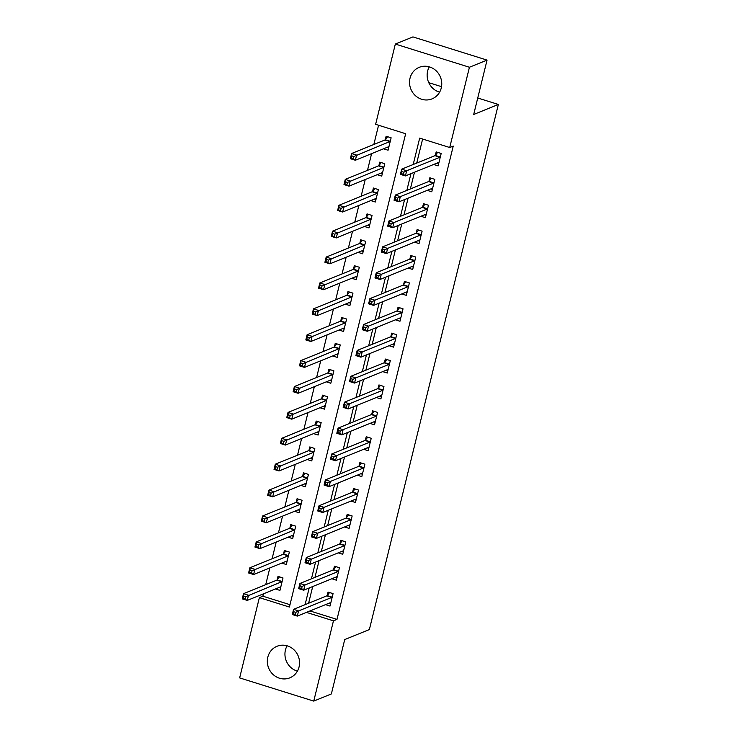 <?xml version="1.0" encoding="UTF-8"?>
<svg xmlns="http://www.w3.org/2000/svg" width="738" height="738" viewBox="0 0 738 738"><rect width="100%" height="100%" fill="white"/><g stroke="black" fill="none" stroke-linecap="round" stroke-linejoin="round"><path stroke-width="1.11" d="M439.599 92.195A17.029 15.959 67.9 0 1 427.634 71.051A17.029 15.959 67.9 0 1 429.304 66.854M441.269 87.988A17.029 15.959 67.9 0 1 432.053 98.874A17.029 15.959 67.9 0 1 415.199 95.451A17.029 15.959 67.9 0 1 410.024 78.21A17.029 15.959 67.9 0 1 419.239 67.324A17.029 15.959 67.9 0 1 436.093 70.756A17.029 15.959 67.9 0 1 441.269 87.988M297.396 671.146A17.029 15.959 67.9 0 1 285.431 650.012A17.029 15.959 67.9 0 1 287.1 645.805M299.065 666.949A17.029 15.959 67.9 0 1 289.849 677.835A17.029 15.959 67.9 0 1 272.995 674.403A17.029 15.959 67.9 0 1 267.82 657.161A17.029 15.959 67.9 0 1 277.027 646.276A17.029 15.959 67.9 0 1 293.89 649.708A17.029 15.959 67.9 0 1 299.065 666.949M395.337 44.059L412.948 36.9L487.052 60.101L473.695 114.473L498.353 104.455L369.369 629.551L344.72 639.569L331.362 693.941L313.751 701.1L239.647 677.899L259.37 597.632L289.407 607.042L405.66 133.726L375.624 124.325L395.337 44.059L469.433 67.25L449.719 147.517L419.682 138.117L413.197 164.5M263.475 593.822L262.885 596.203L259.37 597.632M378.566 125.248L373.843 144.473M371.592 153.652L367.487 170.367M365.227 179.546L361.122 196.262M358.871 205.441L354.766 222.156M352.506 231.335L348.401 248.042M346.15 257.221L342.045 273.936M339.794 283.115L335.689 299.831M333.428 309.01L329.323 325.726M327.072 334.904L322.967 351.611M320.707 360.799L316.602 377.505M314.351 386.684L310.246 403.4M307.995 412.579L303.89 429.295M301.63 438.473L297.525 455.189M295.274 464.368L291.169 481.075M288.909 490.253L284.803 506.969M282.553 516.148L278.447 532.864M276.196 542.043L272.091 558.758M269.831 567.937L265.726 584.644M262.885 596.203L289.988 604.69M275.412 588.97L279.951 590.391L283.005 577.965L277.995 576.396L277.174 579.764M281.778 563.085L286.307 564.505L289.361 552.07L284.361 550.502L283.53 553.878M288.134 537.19L292.672 538.611L295.726 526.185L290.717 524.617L289.886 527.984M294.499 511.296L299.028 512.716L302.082 500.29L297.073 498.722L296.252 502.089M300.855 485.401L305.394 486.822L308.447 474.396L303.438 472.827L302.608 476.195M307.211 459.516L311.75 460.927L314.803 448.501L309.794 446.933L308.973 450.309M313.576 433.621L318.115 435.042L321.159 422.606L316.159 421.047L315.329 424.415M319.932 407.727L324.471 409.147L327.524 396.721L322.515 395.153L321.685 398.52M326.297 381.832L330.827 383.253L333.88 370.827L328.88 369.258L328.05 372.625M332.654 355.937L337.192 357.358L340.246 344.932L335.236 343.364L334.406 346.74M339.01 330.052L343.548 331.473L346.602 319.037L341.593 317.469L340.771 320.846M345.375 304.157L349.913 305.578L352.958 293.152L347.958 291.584L347.128 294.951M351.731 278.263L356.269 279.684L359.323 267.257L354.314 265.689L353.484 269.056M358.096 252.368L362.626 253.789L365.679 241.363L360.679 239.795L359.849 243.162M364.452 226.483L368.991 227.904L372.044 215.468L367.035 213.9L366.205 217.276M370.808 200.588L375.347 202.009L378.4 189.583L373.391 188.015L372.57 191.382M377.173 174.694L381.712 176.114L384.766 163.688L379.756 162.12L378.926 165.487M383.529 148.799L388.068 150.22L391.122 137.794L386.112 136.226L385.282 139.593M309.978 610.944L336.989 619.403L453.243 146.087L449.719 147.517M422.625 139.039L416.721 163.07M414.47 172.249L410.365 188.965M408.105 198.144L404 214.85M401.749 224.038L397.644 240.745M395.393 249.924L391.288 266.639M389.027 275.818L384.922 292.534M382.671 301.713L378.566 318.429M376.306 327.607L372.201 344.314M369.95 353.493L365.845 370.208M363.594 379.387L359.489 396.103M357.229 405.282L353.124 421.998M350.873 431.176L346.768 447.883M344.508 457.062L340.402 473.778M338.152 482.956L334.046 499.672M331.786 508.851L327.681 525.567M325.43 534.746L321.325 551.452M319.074 560.64L314.969 577.347M312.709 586.525L308.604 603.241M325.486 604.643L330.015 606.064L333.069 593.638L328.059 592.07L327.238 595.437M331.842 578.758L336.38 580.179L339.434 567.743L334.425 566.175L333.594 569.551M338.198 552.863L342.736 554.284L345.79 541.858L340.781 540.29L339.96 543.657M344.563 526.969L349.092 528.39L352.146 515.963L347.146 514.395L346.316 517.762M350.919 501.074L355.458 502.495L358.511 490.069L353.502 488.501L352.672 491.868M357.284 475.189L361.814 476.61L364.867 464.174L359.867 462.606L359.037 465.982M363.64 449.294L368.179 450.715L371.232 438.28L366.223 436.721L365.393 440.088M369.996 423.4L374.535 424.82L377.588 412.394L372.579 410.826L371.758 414.193M376.362 397.505L380.9 398.926L383.945 386.5L378.945 384.932L378.114 388.299M382.718 371.62L387.256 373.031L390.31 360.605L385.301 359.037L384.47 362.413M389.083 345.725L393.612 347.146L396.666 334.711L391.666 333.152L390.836 336.519M395.439 319.831L399.978 321.251L403.031 308.825L398.022 307.257L397.192 310.624M401.795 293.936L406.334 295.357L409.387 282.931L404.378 281.363L403.557 284.73M408.16 268.042L412.699 269.462L415.743 257.036L410.743 255.468L409.913 258.835M414.516 242.156L419.055 243.577L422.108 231.142L417.099 229.573L416.269 232.95M420.881 216.262L425.411 217.682L428.464 205.256L423.464 203.688L422.634 207.055M427.237 190.367L431.776 191.788L434.83 179.362L429.82 177.793L428.99 181.161M433.603 164.473L438.132 165.893L441.186 153.467L436.176 151.899L435.355 155.266M498.353 104.455L477.735 97.997M441.536 86.669L428.778 82.674M487.052 60.101L469.433 67.25M336.989 619.403L333.465 620.833L313.751 701.1M306.454 612.374L333.465 620.833M410.946 173.679L406.841 190.395M404.59 199.574L400.485 216.289M398.225 225.468L394.12 242.175M391.869 251.354L387.764 268.069M385.504 277.248L381.398 293.964M379.147 303.143L375.042 319.858M372.791 329.037L368.686 345.744M366.426 354.932L362.321 371.638M360.07 380.817L355.965 397.533M353.705 406.712L349.6 423.428M347.349 432.606L343.244 449.322M340.984 458.501L336.879 475.207M334.628 484.386L330.523 501.102M328.272 510.281L324.166 526.997M321.906 536.175L317.801 552.891M315.55 562.07L311.445 578.776M309.185 587.955L305.08 604.671M329 603.214L330.596 603.712M295.781 612.374L293.77 611.747L293.263 613.822L295.265 614.44L295.781 612.374L298.576 610.916L297.303 616.101L292.294 614.533L293.567 609.348L298.576 610.916L331.823 597.411A2.186 0.6 107.4 0 0 332.128 597.153L332.238 597.005M330.845 602.697L330.781 602.632A2.186 0.6 107.4 0 0 330.698 602.577A2.186 0.6 107.4 0 0 330.559 602.586L297.303 616.101L295.265 614.44M293.77 611.747L293.567 609.348L326.823 595.843A2.186 0.6 107.4 0 0 327.119 595.584L329.582 592.549M293.263 613.822L292.294 614.533M280.532 588.038L278.936 587.54M245.201 598.767L245.708 596.701L243.706 596.073L243.199 598.14L247.239 600.418L242.23 598.859L243.503 593.675L248.512 595.243L247.239 600.418L280.486 586.913A2.186 0.6 -72.6 0 1 280.634 586.904A2.186 0.6 -72.6 0 1 280.717 586.959L280.781 587.024M279.517 576.876L277.054 579.911A2.186 0.6 -72.6 0 1 276.759 580.169L243.503 593.675L243.706 596.073M282.174 581.332L282.064 581.479A2.186 0.6 -72.6 0 1 281.759 581.738L245.708 596.701M242.23 598.859L243.199 598.14M335.366 577.319L336.952 577.817M302.137 586.479L300.135 585.852L299.628 587.928L301.63 588.555L302.137 586.479L304.932 585.022L303.669 590.206L298.659 588.638L299.932 583.463L304.932 585.022L338.189 571.516A2.186 0.6 107.4 0 0 338.484 571.258L338.604 571.12M337.201 576.802L337.146 576.738A2.186 0.6 107.4 0 0 337.063 576.682A2.186 0.6 107.4 0 0 336.915 576.692L303.669 590.206L301.63 588.555M300.135 585.852L299.932 583.463L333.179 569.948A2.186 0.6 107.4 0 0 333.484 569.69L335.947 566.655M299.628 587.928L298.659 588.638M341.722 551.434L343.318 551.932M308.493 560.585L306.491 559.957L305.984 562.033L307.986 562.66L308.493 560.585L311.298 559.136L310.025 564.312L305.015 562.743L306.288 557.568L311.298 559.136L344.545 545.622A2.186 0.6 107.4 0 0 344.849 545.364L344.96 545.225M343.567 550.917L343.502 550.843A2.186 0.6 107.4 0 0 343.419 550.788A2.186 0.6 107.4 0 0 343.271 550.797L310.025 564.312L307.986 562.66M306.491 559.957L306.288 557.568L339.545 544.054A2.186 0.6 107.4 0 0 339.84 543.795L342.303 540.76M305.984 562.033L305.015 562.743M348.087 525.539L349.674 526.037M314.858 534.699L312.857 534.072L312.349 536.139L314.351 536.766L314.858 534.699L317.654 533.242L316.381 538.417L311.381 536.849L312.654 531.674L317.654 533.242L350.91 519.727A2.186 0.6 107.4 0 0 351.205 519.469L351.325 519.331M349.923 525.022L349.858 524.949A2.186 0.6 107.4 0 0 349.775 524.893A2.186 0.6 107.4 0 0 349.637 524.912L316.381 538.417L314.351 536.766M312.857 534.072L312.654 531.674L345.901 518.159A2.186 0.6 107.4 0 0 346.196 517.91L348.668 514.875M312.349 536.139L311.381 536.849M286.888 562.144L285.302 561.646M251.566 572.882L252.073 570.806L250.071 570.179L249.564 572.254L253.595 574.533L248.595 572.965L249.868 567.78L254.868 569.349L253.595 574.533L286.851 561.018A2.186 0.6 -72.6 0 1 286.99 561.009A2.186 0.6 -72.6 0 1 287.073 561.065L287.137 561.129M285.883 550.982L283.41 554.017A2.186 0.6 -72.6 0 1 283.115 554.275L249.868 567.78L250.071 570.179M288.54 555.446L288.42 555.585A2.186 0.6 -72.6 0 1 288.124 555.843L252.073 570.806M248.595 572.965L249.564 572.254M293.254 536.258L291.658 535.76M257.922 546.987L258.429 544.912L256.427 544.284L255.92 546.36L259.961 548.638L254.951 547.07L256.224 541.895L261.234 543.463L259.961 548.638L293.207 535.124A2.186 0.6 -72.6 0 1 293.355 535.115A2.186 0.6 -72.6 0 1 293.438 535.17L293.503 535.235M292.239 525.087L289.776 528.122A2.186 0.6 -72.6 0 1 289.471 528.38L256.224 541.895L256.427 544.284M294.896 529.552L294.785 529.69A2.186 0.6 -72.6 0 1 294.48 529.949L258.429 544.912M254.951 547.07L255.92 546.36M299.61 510.364L298.014 509.866M264.278 521.093L264.794 519.026L262.793 518.399L262.276 520.465L266.317 522.744L261.307 521.176L262.58 516L267.59 517.569L266.317 522.744L299.573 509.238A2.186 0.6 -72.6 0 1 299.711 509.22A2.186 0.6 -72.6 0 1 299.794 509.275L299.859 509.349M298.595 499.192L296.132 502.227A2.186 0.6 -72.6 0 1 295.837 502.486L262.58 516L262.793 518.399M301.252 503.657L301.141 503.796A2.186 0.6 -72.6 0 1 300.846 504.054L264.794 519.026M261.307 521.176L262.276 520.465M354.443 499.644L356.039 500.143M321.214 508.805L319.213 508.178L318.705 510.244L320.707 510.871L321.214 508.805L324.019 507.347L322.746 512.523L317.737 510.964L319.01 505.779L324.019 507.347L357.266 493.833A2.186 0.6 107.4 0 0 357.57 493.584L357.681 493.436M356.288 499.128L356.223 499.054A2.186 0.6 107.4 0 0 356.14 499.008A2.186 0.6 107.4 0 0 355.993 499.017L322.746 512.523L320.707 510.871M319.213 508.178L319.01 505.779L352.257 492.274A2.186 0.6 107.4 0 0 352.561 492.015L355.024 488.98M318.705 510.244L317.737 510.964M305.966 484.469L304.379 483.971M270.643 495.198L271.15 493.132L269.149 492.504L268.641 494.571L272.682 496.849L267.673 495.29L268.946 490.106L273.946 491.674L272.682 496.849L305.929 483.344A2.186 0.6 -72.6 0 1 306.076 483.335A2.186 0.6 -72.6 0 1 306.159 483.381L306.215 483.455M304.96 473.307L302.497 476.342A2.186 0.6 -72.6 0 1 302.193 476.6L268.946 490.106L269.149 492.504M307.617 477.763L307.497 477.91A2.186 0.6 -72.6 0 1 307.202 478.159L271.15 493.132M267.673 495.29L268.641 494.571M360.799 473.75L362.395 474.248M327.58 482.91L325.578 482.283L325.061 484.359L327.063 484.986L327.58 482.91L330.375 481.453L329.102 486.637L324.093 485.069L325.366 479.885L330.375 481.453L363.631 467.947A2.186 0.6 107.4 0 0 363.926 467.689L364.046 467.551M362.644 473.233L362.579 473.169A2.186 0.6 107.4 0 0 362.496 473.113A2.186 0.6 107.4 0 0 362.358 473.123L329.102 486.637L327.063 484.986M325.578 482.283L325.366 479.885L358.622 466.379A2.186 0.6 107.4 0 0 358.917 466.121L361.38 463.086M325.061 484.359L324.093 485.069M367.164 447.865L368.751 448.363M333.936 457.016L331.934 456.388L331.427 458.464L333.428 459.091L333.936 457.016L336.731 455.567L335.467 460.743L330.458 459.174L331.731 453.999L336.731 455.567L369.987 442.053A2.186 0.6 107.4 0 0 370.282 441.794L370.402 441.656M369 447.339L368.945 447.274A2.186 0.6 107.4 0 0 368.862 447.219A2.186 0.6 107.4 0 0 368.714 447.228L335.467 460.743L333.428 459.091M331.934 456.388L331.731 453.999L364.978 440.485A2.186 0.6 107.4 0 0 365.282 440.226L367.745 437.191M331.427 458.464L330.458 459.174M373.52 421.97L375.116 422.468M340.292 431.13L338.29 430.503L337.783 432.569L339.784 433.197L340.292 431.13L343.096 429.673L341.823 434.848L336.814 433.28L338.087 428.105L343.096 429.673L376.343 416.158A2.186 0.6 107.4 0 0 376.648 415.9L376.758 415.762M375.365 421.453L375.301 421.38A2.186 0.6 107.4 0 0 375.218 421.324A2.186 0.6 107.4 0 0 375.07 421.343L341.823 434.848L339.784 433.197M338.29 430.503L338.087 428.105L371.343 414.59A2.186 0.6 107.4 0 0 371.638 414.332L374.101 411.297M337.783 432.569L336.814 433.28M379.885 396.075L381.472 396.574M346.657 405.236L344.655 404.608L344.148 406.675L346.15 407.302L346.657 405.236L349.452 403.778L348.179 408.953L343.179 407.385L344.452 402.21L349.452 403.778L382.708 390.264A2.186 0.6 107.4 0 0 383.004 390.015L383.123 389.867M381.721 395.559L381.657 395.485A2.186 0.6 107.4 0 0 381.574 395.43A2.186 0.6 107.4 0 0 381.435 395.448L348.179 408.953L346.15 407.302M344.655 404.608L344.452 402.21L377.699 388.705A2.186 0.6 107.4 0 0 378.004 388.446L380.467 385.411M344.148 406.675L343.179 407.385M386.242 370.181L387.837 370.679M353.013 379.341L351.011 378.714L350.504 380.79L352.506 381.417L353.013 379.341L355.817 377.884L354.544 383.068L349.535 381.5L350.808 376.315L355.817 377.884L389.064 364.378A2.186 0.6 107.4 0 0 389.369 364.12L389.479 363.972M388.087 369.664L388.022 369.6A2.186 0.6 107.4 0 0 387.939 369.544A2.186 0.6 107.4 0 0 387.791 369.554L354.544 383.068L352.506 381.417M351.011 378.714L350.808 376.315L384.055 362.81A2.186 0.6 107.4 0 0 384.36 362.552L386.823 359.517M350.504 380.79L349.535 381.5M312.331 458.575L310.735 458.077M276.999 469.313L277.506 467.237L275.505 466.61L274.997 468.685L279.038 470.964L274.029 469.396L275.302 464.211L280.311 465.779L279.038 470.964L312.285 457.449A2.186 0.6 -72.6 0 1 312.432 457.44A2.186 0.6 -72.6 0 1 312.515 457.495L312.58 457.56M311.316 447.412L308.853 450.448A2.186 0.6 -72.6 0 1 308.558 450.706L275.302 464.211L275.505 466.61M313.973 451.868L313.862 452.016A2.186 0.6 -72.6 0 1 313.558 452.274L277.506 467.237M274.029 469.396L274.997 468.685M318.687 432.689L317.1 432.191M283.364 443.418L283.872 441.342L281.87 440.715L281.363 442.791L285.394 445.069L280.394 443.501L281.667 438.326L286.667 439.894L285.394 445.069L318.65 431.555A2.186 0.6 -72.6 0 1 318.788 431.546A2.186 0.6 -72.6 0 1 318.871 431.601L318.936 431.665M317.681 421.518L315.218 424.553A2.186 0.6 -72.6 0 1 314.914 424.811L281.667 438.326L281.87 440.715M320.338 425.983L320.218 426.121A2.186 0.6 -72.6 0 1 319.923 426.38L283.872 441.342M280.394 443.501L281.363 442.791M325.052 406.795L323.456 406.297M289.72 417.524L290.228 415.457L288.226 414.83L287.719 416.896L291.759 419.175L286.75 417.607L288.023 412.431L293.032 414L291.759 419.175L325.006 405.66A2.186 0.6 -72.6 0 1 325.154 405.651A2.186 0.6 -72.6 0 1 325.237 405.706L325.301 405.78M324.037 395.623L321.574 398.658A2.186 0.6 -72.6 0 1 321.27 398.917L288.023 412.431L288.226 414.83M326.694 400.088L326.583 400.227A2.186 0.6 -72.6 0 1 326.279 400.485L290.228 415.457M286.75 417.607L287.719 416.896M331.408 380.9L329.821 380.402M296.076 391.629L296.593 389.563L294.591 388.935L294.075 391.002L298.115 393.28L293.115 391.712L294.379 386.537L299.388 388.105L298.115 393.28L331.371 379.775A2.186 0.6 -72.6 0 1 331.51 379.756A2.186 0.6 -72.6 0 1 331.593 379.812L331.657 379.885M330.393 369.738L327.93 372.773A2.186 0.6 -72.6 0 1 327.635 373.022L294.379 386.537L294.591 388.935M333.059 374.194L332.939 374.341A2.186 0.6 -72.6 0 1 332.644 374.59L296.593 389.563M293.115 391.712L294.075 391.002M337.764 355.006L336.177 354.508M302.442 365.744L302.949 363.668L300.947 363.041L300.44 365.116L304.48 367.395L299.471 365.827L300.744 360.642L305.753 362.21L304.48 367.395L337.727 353.88A2.186 0.6 -72.6 0 1 337.875 353.871A2.186 0.6 -72.6 0 1 337.958 353.926L338.013 353.991M336.759 343.843L334.296 346.878A2.186 0.6 -72.6 0 1 333.991 347.137L300.744 360.642L300.947 363.041M339.415 348.299L339.296 348.447A2.186 0.6 -72.6 0 1 339 348.705L302.949 363.668M299.471 365.827L300.44 365.116M392.607 344.295L394.193 344.794M359.378 353.447L357.376 352.819L356.86 354.895L358.871 355.522L359.378 353.447L362.173 351.998L360.9 357.174L355.901 355.605L357.164 350.43L362.173 351.998L395.43 338.484A2.186 0.6 107.4 0 0 395.725 338.225L395.845 338.087M394.443 343.77L394.378 343.705A2.186 0.6 107.4 0 0 394.295 343.65A2.186 0.6 107.4 0 0 394.157 343.659L360.9 357.174L358.871 355.522M357.376 352.819L357.164 350.43L390.42 336.915A2.186 0.6 107.4 0 0 390.716 336.657L393.179 333.622M356.86 354.895L355.901 355.605M344.129 329.12L342.533 328.622M308.798 339.849L309.305 337.773L307.303 337.146L306.796 339.222L310.836 341.5L305.827 339.932L307.1 334.757L312.109 336.316L310.836 341.5L344.083 327.986A2.186 0.6 -72.6 0 1 344.231 327.976A2.186 0.6 -72.6 0 1 344.314 328.032L344.378 328.096M343.115 317.949L340.652 320.984A2.186 0.6 -72.6 0 1 340.356 321.242L307.1 334.757L307.303 337.146M345.771 322.414L345.661 322.552A2.186 0.6 -72.6 0 1 345.356 322.81L309.305 337.773M305.827 339.932L306.796 339.222M398.963 318.401L400.549 318.899M365.734 327.561L363.733 326.934L363.225 329L365.227 329.628L365.734 327.561L368.539 326.104L367.266 331.279L362.257 329.711L363.53 324.536L368.539 326.104L401.786 312.589A2.186 0.6 107.4 0 0 402.081 312.331L402.201 312.192M400.799 317.884L400.743 317.81A2.186 0.6 107.4 0 0 400.66 317.755A2.186 0.6 107.4 0 0 400.513 317.764L367.266 331.279L365.227 329.628M363.733 326.934L363.53 324.536L396.776 311.021A2.186 0.6 107.4 0 0 397.081 310.763L399.544 307.728M363.225 329L362.257 329.711M350.485 303.226L348.899 302.728M315.163 313.954L315.67 311.879L313.668 311.261L313.161 313.327L317.192 315.606L312.192 314.037L313.466 308.862L318.465 310.43L317.192 315.606L350.449 302.091A2.186 0.6 -72.6 0 1 350.587 302.082A2.186 0.6 -72.6 0 1 350.67 302.137L350.734 302.211M349.48 292.054L347.017 295.089A2.186 0.6 -72.6 0 1 346.712 295.348L313.466 308.862L313.668 311.261M352.137 296.519L352.017 296.658A2.186 0.6 -72.6 0 1 351.722 296.916L315.67 311.879M312.192 314.037L313.161 313.327M405.319 292.506L406.915 293.004M372.09 301.667L370.089 301.039L369.581 303.106L371.583 303.733L372.09 301.667L374.895 300.209L373.622 305.384L368.613 303.816L369.886 298.641L374.895 300.209L408.142 286.695A2.186 0.6 107.4 0 0 408.446 286.445L408.557 286.298M407.164 291.99L407.099 291.916A2.186 0.6 107.4 0 0 407.016 291.861A2.186 0.6 107.4 0 0 406.869 291.879L373.622 305.384L371.583 303.733M370.089 301.039L369.886 298.641L403.142 285.126A2.186 0.6 107.4 0 0 403.437 284.877L405.9 281.842M369.581 303.106L368.613 303.816M356.851 277.331L355.255 276.833M321.519 288.06L322.026 285.993L320.024 285.366L319.517 287.433L323.558 289.711L318.548 288.143L319.822 282.968L324.831 284.536L323.558 289.711L356.805 276.206A2.186 0.6 -72.6 0 1 356.952 276.187A2.186 0.6 -72.6 0 1 357.035 276.243L357.1 276.316M355.836 266.169L353.373 269.204A2.186 0.6 -72.6 0 1 353.068 269.453L319.822 282.968L320.024 285.366M358.493 270.625L358.382 270.763A2.186 0.6 -72.6 0 1 358.078 271.021L322.026 285.993M318.548 288.143L319.517 287.433M411.684 266.612L413.271 267.11M378.456 275.772L376.454 275.145L375.946 277.22L377.948 277.848L378.456 275.772L381.251 274.315L379.978 279.499L374.978 277.931L376.251 272.746L381.251 274.315L414.507 260.809A2.186 0.6 107.4 0 0 414.802 260.551L414.922 260.403M413.52 266.095L413.455 266.031A2.186 0.6 107.4 0 0 413.372 265.975A2.186 0.6 107.4 0 0 413.234 265.984L379.978 279.499L377.948 277.848M376.454 275.145L376.251 272.746L409.498 259.241A2.186 0.6 107.4 0 0 409.802 258.983L412.265 255.948M375.946 277.22L374.978 277.931M363.207 251.437L361.62 250.938M327.884 262.165L328.392 260.099L326.39 259.472L325.873 261.547L329.914 263.826L324.914 262.258L326.178 257.073L331.187 258.641L329.914 263.826L363.17 250.311A2.186 0.6 -72.6 0 1 363.308 250.302A2.186 0.6 -72.6 0 1 363.391 250.357L363.456 250.422M362.201 240.274L359.729 243.309A2.186 0.6 -72.6 0 1 359.434 243.568L326.178 257.073L326.39 259.472M364.858 244.73L364.738 244.878A2.186 0.6 -72.6 0 1 364.443 245.136L328.392 260.099M324.914 262.258L325.873 261.547M418.04 240.726L419.636 241.215M384.812 249.878L382.81 249.25L382.302 251.326L384.304 251.953L384.812 249.878L387.616 248.42L386.343 253.604L381.334 252.036L382.607 246.861L387.616 248.42L420.863 234.915A2.186 0.6 107.4 0 0 421.167 234.656L421.278 234.518M419.885 240.201L419.821 240.136A2.186 0.6 107.4 0 0 419.738 240.081A2.186 0.6 107.4 0 0 419.59 240.09L386.343 253.604L384.304 251.953M382.81 249.25L382.607 246.861L415.854 233.346A2.186 0.6 107.4 0 0 416.158 233.088L418.621 230.053M382.302 251.326L381.334 252.036M369.563 225.542L367.976 225.044M334.24 236.28L334.748 234.204L332.746 233.577L332.238 235.653L336.279 237.931L331.27 236.363L332.543 231.178L337.552 232.747L336.279 237.931L369.526 224.417A2.186 0.6 -72.6 0 1 369.673 224.407A2.186 0.6 -72.6 0 1 369.756 224.463L369.821 224.527M368.557 214.38L366.094 217.415A2.186 0.6 -72.6 0 1 365.79 217.673L332.543 231.178L332.746 233.577M371.214 218.845L371.103 218.983A2.186 0.6 -72.6 0 1 370.799 219.241L334.748 234.204M331.27 236.363L332.238 235.653M424.405 214.832L425.992 215.33M391.177 223.983L389.175 223.356L388.658 225.431L390.67 226.059L391.177 223.983L393.972 222.535L392.699 227.71L387.699 226.142L388.963 220.966L393.972 222.535L427.228 209.02A2.186 0.6 107.4 0 0 427.523 208.762L427.643 208.623M426.241 214.315L426.177 214.241A2.186 0.6 107.4 0 0 426.094 214.186A2.186 0.6 107.4 0 0 425.955 214.195L392.699 227.71L390.67 226.059M389.175 223.356L388.963 220.966L422.219 207.452A2.186 0.6 107.4 0 0 422.514 207.194L424.987 204.158M388.658 225.431L387.699 226.142M375.928 199.657L374.332 199.159M340.596 210.385L341.113 208.31L339.102 207.682L338.594 209.758L342.635 212.037L337.626 210.468L338.899 205.293L343.908 206.861L342.635 212.037L375.891 198.522A2.186 0.6 -72.6 0 1 376.029 198.513A2.186 0.6 -72.6 0 1 376.112 198.568L376.177 198.642M374.913 188.485L372.45 191.52A2.186 0.6 -72.6 0 1 372.155 191.779L338.899 205.293L339.102 207.682M377.57 192.95L377.459 193.088A2.186 0.6 -72.6 0 1 377.155 193.347L341.113 208.31M337.626 210.468L338.594 209.758M382.284 173.762L380.697 173.264M346.961 184.491L347.469 182.424L345.467 181.797L344.96 183.863L348.991 186.142L343.991 184.574L345.264 179.399L350.264 180.967L348.991 186.142L382.247 172.637A2.186 0.6 -72.6 0 1 382.385 172.618A2.186 0.6 -72.6 0 1 382.469 172.674L382.533 172.747M381.278 162.6L378.815 165.635A2.186 0.6 -72.6 0 1 378.511 165.884L345.264 179.399L345.467 181.797M383.935 167.056L383.815 167.194A2.186 0.6 -72.6 0 1 383.52 167.452L347.469 182.424M343.991 184.574L344.96 183.863M430.761 188.937L432.348 189.435M397.533 198.098L395.531 197.47L395.024 199.537L397.026 200.164L397.533 198.098L400.337 196.64L399.064 201.815L394.055 200.247L395.328 195.072L400.337 196.64L433.584 183.125A2.186 0.6 107.4 0 0 433.889 182.867L433.999 182.729M432.606 188.421L432.542 188.347A2.186 0.6 107.4 0 0 432.459 188.291A2.186 0.6 107.4 0 0 432.311 188.31L399.064 201.815L397.026 200.164M395.531 197.47L395.328 195.072L428.575 181.557A2.186 0.6 107.4 0 0 428.879 181.308L431.343 178.273M395.024 199.537L394.055 200.247M437.117 163.043L438.713 163.541M403.898 172.203L401.887 171.576L401.38 173.642L403.382 174.269L403.898 172.203L406.693 170.746L405.42 175.921L400.411 174.362L401.684 169.177L406.693 170.746L439.94 157.24A2.186 0.6 107.4 0 0 440.245 156.982L440.355 156.834M438.962 162.526L438.898 162.461A2.186 0.6 107.4 0 0 438.815 162.406A2.186 0.6 107.4 0 0 438.676 162.415L405.42 175.921L403.382 174.269M401.887 171.576L401.684 169.177L434.94 155.672A2.186 0.6 107.4 0 0 435.236 155.414L437.699 152.379M401.38 173.642L400.411 174.362M388.649 147.868L387.053 147.369M353.317 158.596L353.825 156.53L351.823 155.903L351.316 157.969L355.356 160.247L350.347 158.688L351.62 153.504L356.629 155.072L355.356 160.247L388.603 146.742A2.186 0.6 -72.6 0 1 388.751 146.733A2.186 0.6 -72.6 0 1 388.834 146.779L388.898 146.853M387.635 136.705L385.171 139.74A2.186 0.6 -72.6 0 1 384.876 139.999L351.62 153.504L351.823 155.903M390.291 141.161L390.181 141.309A2.186 0.6 -72.6 0 1 389.876 141.558L353.825 156.53M350.347 158.688L351.316 157.969M331.823 597.411L326.823 595.843M332.128 597.153L327.119 595.584M277.054 579.911L282.064 581.479M276.759 580.169L281.759 581.738M338.189 571.516L333.179 569.948M338.484 571.258L333.484 569.69M344.545 545.622L339.545 544.054M344.849 545.364L339.84 543.795M350.91 519.727L345.901 518.159M351.205 519.469L346.196 517.91M283.41 554.017L288.42 555.585M283.115 554.275L288.124 555.843M289.776 528.122L294.785 529.69M289.471 528.38L294.48 529.949M296.132 502.227L301.141 503.796M295.837 502.486L300.846 504.054M357.266 493.833L352.257 492.274M357.57 493.584L352.561 492.015M302.497 476.342L307.497 477.91M302.193 476.6L307.202 478.159M363.631 467.947L358.622 466.379M363.926 467.689L358.917 466.121M369.987 442.053L364.978 440.485M370.282 441.794L365.282 440.226M376.343 416.158L371.343 414.59M376.648 415.9L371.638 414.332M382.708 390.264L377.699 388.705M383.004 390.015L378.004 388.446M389.064 364.378L384.055 362.81M389.369 364.12L384.36 362.552M308.853 450.448L313.862 452.016M308.558 450.706L313.558 452.274M315.218 424.553L320.218 426.121M314.914 424.811L319.923 426.38M321.574 398.658L326.583 400.227M321.27 398.917L326.279 400.485M327.93 372.773L332.939 374.341M327.635 373.022L332.644 374.59M334.296 346.878L339.296 348.447M333.991 347.137L339 348.705M395.43 338.484L390.42 336.915M395.725 338.225L390.716 336.657M340.652 320.984L345.661 322.552M340.356 321.242L345.356 322.81M401.786 312.589L396.776 311.021M402.081 312.331L397.081 310.763M347.017 295.089L352.017 296.658M346.712 295.348L351.722 296.916M408.142 286.695L403.142 285.126M408.446 286.445L403.437 284.877M353.373 269.204L358.382 270.763M353.068 269.453L358.078 271.021M414.507 260.809L409.498 259.241M414.802 260.551L409.802 258.983M359.729 243.309L364.738 244.878M359.434 243.568L364.443 245.136M420.863 234.915L415.854 233.346M421.167 234.656L416.158 233.088M366.094 217.415L371.103 218.983M365.79 217.673L370.799 219.241M427.228 209.02L422.219 207.452M427.523 208.762L422.514 207.194M372.45 191.52L377.459 193.088M372.155 191.779L377.155 193.347M378.815 165.635L383.815 167.194M378.511 165.884L383.52 167.452M433.584 183.125L428.575 181.557M433.889 182.867L428.879 181.308M439.94 157.24L434.94 155.672M440.245 156.982L435.236 155.414M385.171 139.74L390.181 141.309M384.876 139.999L389.876 141.558"/></g></svg>
